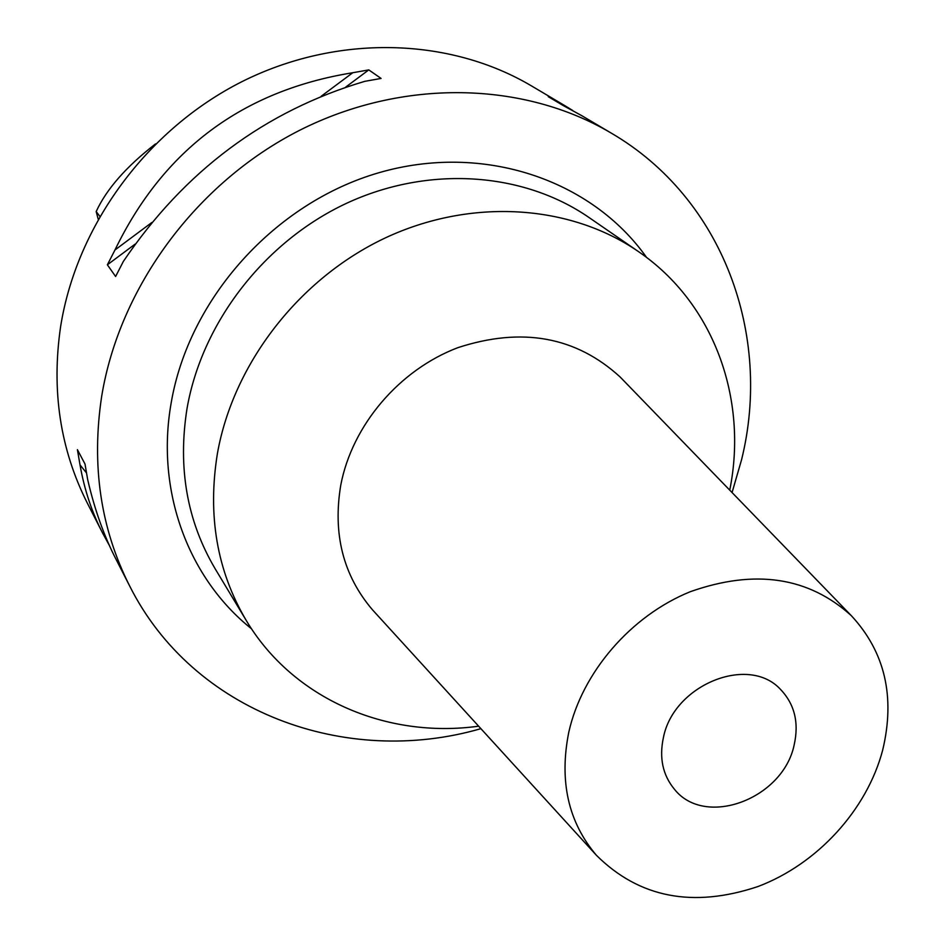 <?xml version="1.0" encoding="UTF-8"?>
<svg xmlns="http://www.w3.org/2000/svg" width="945" height="945" viewBox="0 0 945 945"><rect width="100%" height="100%" fill="white"/><g stroke="black" fill="none" stroke-linecap="round" stroke-linejoin="round"><path stroke-width="1.42" d="M99.792 216.287L96.177 211.562L98.186 219.122M155.476 143.947C126.323 166.544 106.549 189.071 96.177 211.562M582.12 115.869L562.996 105.415L548.254 96.673L565.429 106.005L531.409 85.865C449.3 37.268 337.294 33.925 242.097 81.577C147.066 129.453 76.616 225.347 60.598 326.698C51.278 390.568 60.208 449.418 87.389 503.248L102.875 533.571C91.984 512.639 84.365 489.746 80.018 464.893L77.407 449.678L85.003 464.007L87.637 479.422C94.594 509.591 104.174 536.453 116.389 560.007L129.571 585.817C100.56 528.361 91.263 465.188 101.682 396.286C119.566 286.926 196.513 182.657 299.612 130.304C402.877 78.163 523.613 81.211 611.202 133.08C723.161 198.367 772.431 335.191 741.553 459.79L732.068 492.546M352.768 72.73L368.774 69.895L381.071 78.435L364.829 81.329C264.99 110.955 184.488 170.998 123.334 261.458L115.609 276.507L107.376 264.801L114.971 249.976C163.509 149.629 242.77 90.543 352.768 72.73L321.111 96.319M565.429 106.005L572.694 110.482M480.887 728.666C345.681 767.848 193.016 712.388 129.571 585.817M109.62 545.903L102.875 533.571M646.604 257.489C591.535 179.526 482.966 142.435 378.791 172.758C274.688 202.891 188.752 298.632 171.128 403.172C155.571 491.4 188.551 578.635 251.559 628.838M638.442 251.583L588.9 217.433C523.01 171.99 428.404 165.186 346.319 203.399C264.34 241.766 201.923 322.658 187.015 408.606C177.648 467.787 187.027 521.167 215.153 568.772L246.161 620.322C216.96 570.898 207.392 515.261 217.433 453.387C233.391 363.506 299.152 278.515 385.135 237.998C471.224 197.635 570.048 204.392 638.442 251.583C713.983 303.05 748.156 398.967 729.741 490.136M478.631 726.185C386.493 738.943 292.879 698.898 246.161 620.322M622.956 379.89L620.168 377.02C575.977 336.574 521.888 326.793 457.923 347.642C399.251 369.873 352.249 425.155 340.791 484.986C332.605 533.831 343.177 575.446 372.495 609.832L375.189 612.785M882.677 750.117C866.931 809.983 817.283 864.167 757.925 886.552C693.028 908.216 639.198 897.797 596.437 855.319C568.252 822.115 559.038 781.078 568.784 732.21C582.155 672.308 630.941 615.727 690.299 591.7C754.901 568.878 808.589 576.887 851.351 615.703C884.981 652.003 895.423 696.808 882.677 750.117M794.131 745.062C799.175 722.712 794.615 704.131 780.452 689.342C748.475 654.448 673.561 684.841 663.402 737.608C659.09 757.843 662.728 775.018 674.317 789.11C704.97 828.281 782.944 799.033 794.131 745.062M86.397 472.795L80.018 464.893M114.971 249.976L151.814 222.512M107.376 264.801L135.194 244.07M345.61 87.164L368.774 69.895M561.484 103.714L562.31 105.001M581.329 115.408L611.202 133.08M596.437 855.319L372.495 609.832M851.351 615.703L620.168 377.02"/></g></svg>
